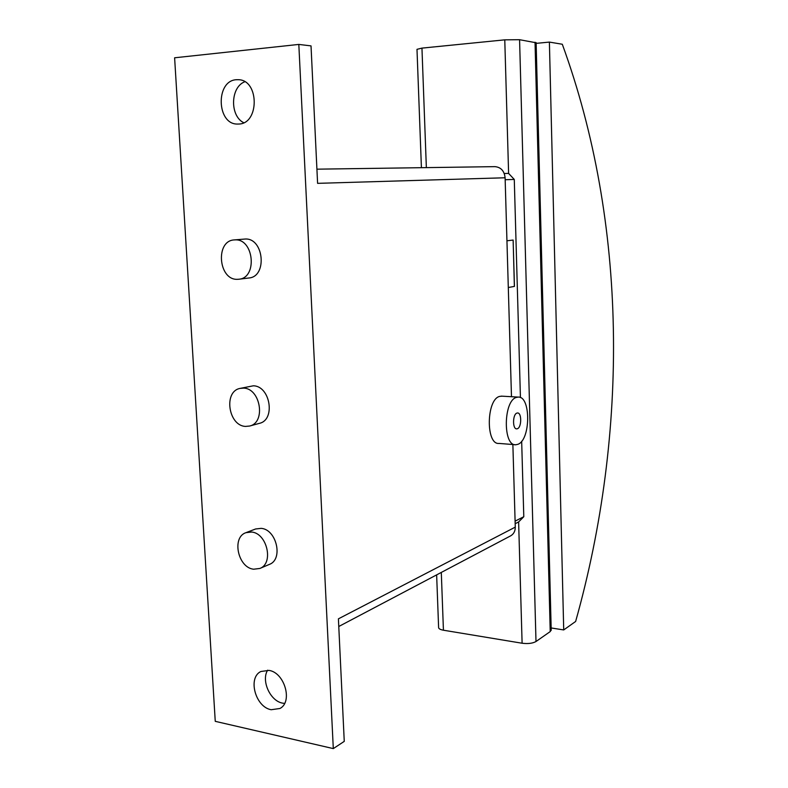 <?xml version="1.0" encoding="UTF-8"?>
<svg xmlns="http://www.w3.org/2000/svg" width="788" height="788" viewBox="0 0 788 788"><rect width="100%" height="100%" fill="white"/><g stroke="black" fill="none" stroke-linecap="round" stroke-linejoin="round"><path stroke-width="1.18" d="M236.351 79.716L238.597 79.706C259.341 80.169 259.41 123.854 238.803 124.031L237.434 124.061C216.611 124.474 215.4 80.672 236.351 79.716M267.625 670.194C261.035 680.724 270.225 701.054 282.587 703.142L284.596 703.418M269.013 670.401C284.616 672.558 293.038 701.95 279.917 708.491L271.19 709.722C255.401 707.141 247.481 677.641 260.917 671.484L269.013 670.401M514.899 444.678L499.001 443.427C485.713 445.003 486.265 399.447 499.602 396.413L502.035 396.167M517.815 444.334C530.757 440.216 531.063 395.773 518.1 397.093L516.475 397.388C503.345 400.462 502.764 446.363 515.845 444.757L517.815 444.334M517.371 428.741L516.751 428.859C512.407 429.371 512.564 414.232 516.928 413.089L517.509 412.981C521.833 412.498 521.705 427.48 517.371 428.741M251.559 532.038L245.945 532.668C231.495 537.268 237.937 567.734 253.647 569.212L259.853 568.453C274.017 563.479 267.112 533.121 251.559 532.038M245.945 532.668L255.578 528.984L261.163 528.354C276.637 529.398 283.473 559.46 269.368 564.415L259.853 568.453M243.453 388.129L240.035 388.415C223.27 391.419 228.382 425.983 245.61 426.406L249.688 426.022C266.147 422.575 260.523 388.129 243.453 388.129M240.035 388.415L253.273 385.815C270.264 385.805 275.81 419.906 259.429 423.343L249.688 426.022M235.11 239.877L234.253 239.916C215.173 240.636 218.345 280.154 237.326 279.326L238.882 279.228C257.656 277.987 253.953 238.597 235.11 239.877M234.253 239.916L245.157 239.03C263.911 237.759 267.546 276.755 248.87 277.997L238.882 279.228M536.145 43.37L549.394 42.089L562.297 44.246C627.465 222.758 628.834 432.179 575.634 621.466L563.715 629.937L551.157 627.957M549.394 42.089L563.715 629.937M421.413 167.686L416.99 49.329L421.954 48.117L504.773 39.843L508.605 173.409L514.278 179.437L520.435 397.615M436.641 574.885L438.601 627.258C438.443 628.597 440.049 629.582 443.427 630.213L522.109 643.235C527.999 643.963 532.629 643.392 535.998 641.521L550.221 631.582L551.196 629.789M536.135 42.769L519.578 39.705L504.773 39.843M515.175 523.715L518.622 521.942L523.793 516.711L521.666 441.231M504.261 173.508L508.605 173.409M505.167 179.733L514.278 179.437M512.978 240.074L506.94 240.793L513.136 240.054L514.377 286.399M514.456 286.399L508.299 287.521L514.446 286.389L513.126 240.074M515.096 521.144L523.793 516.711M338.771 626.499L510.703 535.82C513.737 534.037 515.263 531.142 515.273 527.123L512.87 444.521M511.481 396.719L505.108 177.773C504.32 170.927 500.932 167.214 494.943 166.642L494.677 166.652M244.802 81.755C230.352 87.104 229.682 115.944 243.728 122.711M333.304 748.6L215.252 721.335L174.611 57.79L298.819 44.424L333.304 748.6L344.257 741.37L338.407 618.846L515.273 527.123M505.108 177.773L317.594 183.348L311.024 45.891L298.819 44.424M421.954 48.117L426.357 167.617M441.3 572.423L443.427 630.213M518.622 521.942L522.109 643.235M519.578 39.705L535.998 641.521M535.032 42.237L550.221 631.582M501.247 396.128L518.1 397.093M536.126 42.591L551.216 630.331M316.914 169.174L494.943 166.642"/></g></svg>
